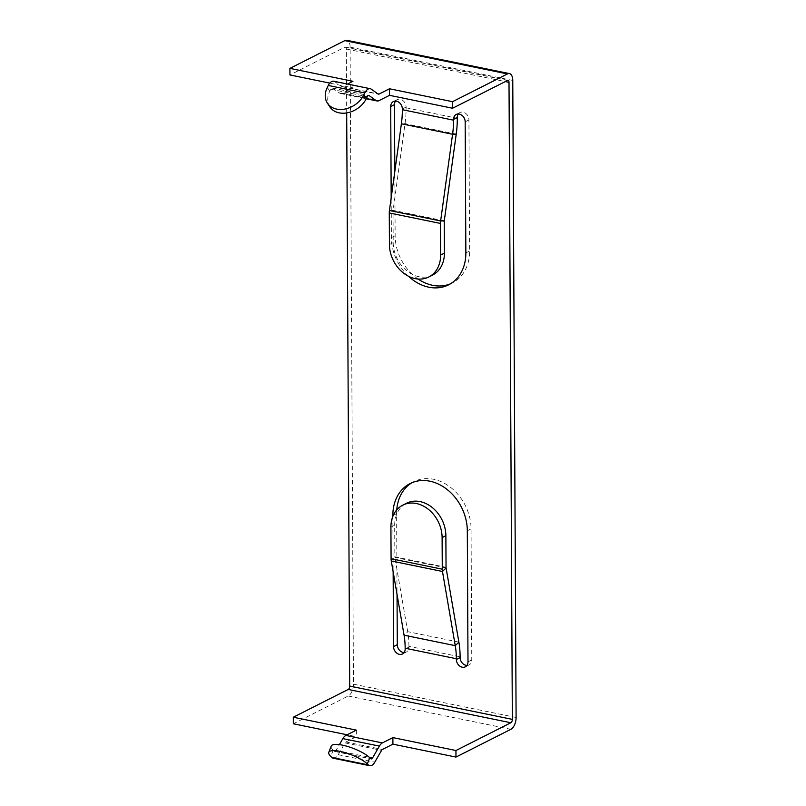 <?xml version="1.0" encoding="UTF-8"?>
<svg xmlns="http://www.w3.org/2000/svg" width="806" height="806" viewBox="0 0 806 806"><rect width="100%" height="100%" fill="white"/><g stroke="black" fill="none" stroke-linecap="round" stroke-linejoin="round"><path stroke-width="0.6" stroke-dasharray="4.03 3.02" d="M395.514 101.093A6.932 5.501 63.2 0 1 397.156 99.672A6.932 5.501 63.2 0 1 403.071 100.69A6.932 5.501 63.2 0 1 406.103 107.047L406.103 107.792A62.344 32.109 101.6 0 1 405.035 123.64L393.086 210.346L389.439 210.487M346.691 112.921L346.358 49.045A2.771 1.431 101.6 0 0 345.411 47.091A2.771 1.431 101.6 0 0 344.837 47.181L289.928 74.948M408.501 276.267A44.33 35.182 63.2 0 1 391.394 237.639L391.182 197.833M392.854 516.364L393.147 571.817M293.324 723.778L348.242 696.011A9.702 4.997 -78.4 0 0 353.461 684.173L350.116 47.141A9.702 4.997 101.6 0 0 346.802 40.3M418.102 279.037A44.33 35.182 63.2 0 1 395.152 235.745L394.819 171.476M458.342 113.958A6.932 5.501 63.2 0 1 459.984 112.538A6.932 5.501 63.2 0 1 465.898 113.555A6.932 5.501 63.2 0 1 468.931 119.913L469.616 250.988A44.33 35.182 63.2 0 1 452.388 282.926A44.33 35.182 63.2 0 1 450.473 283.803M466.946 665.413A6.932 5.501 -116.8 0 0 469.062 664.93A6.932 5.501 -116.8 0 0 471.762 659.943L471.067 528.867A44.33 35.182 -116.8 0 0 451.652 488.214A44.33 35.182 -116.8 0 0 413.841 481.676A44.33 35.182 -116.8 0 0 411.987 482.703M396.743 509.876A44.33 35.182 -116.8 0 0 396.612 513.624L397.036 594.375M404.118 652.548A6.932 5.501 -116.8 0 0 406.244 652.074A6.932 5.501 -116.8 0 0 408.934 647.077L408.924 646.341L460.115 656.819M329.866 106.896A21.752 16.573 146.6 0 1 329.765 91.189L330.742 89.214A2.771 1.431 -78.4 0 1 332.294 88.005A2.771 1.431 -78.4 0 1 332.586 88.136L339.477 93.022A9.702 4.997 101.6 0 0 340.515 93.476A9.702 4.997 101.6 0 0 342.5 93.153L352.988 87.854L329.795 83.109M333.674 81.215A9.702 4.997 -78.4 0 1 334.712 81.668L341.603 86.564A2.771 1.431 101.6 0 0 341.895 86.695A2.771 1.431 101.6 0 0 342.469 86.605L347.517 84.046M352.988 87.854L352.957 81.295M389.439 244.55L393.207 242.656L393.036 211.051A2.771 1.431 -78.4 0 1 393.086 210.346L444.277 220.824M393.207 242.656A30.477 24.19 -116.8 0 0 406.556 270.594A30.477 24.19 -116.8 0 0 432.55 275.088M408.924 646.341A62.344 32.109 -78.4 0 0 407.695 631.652L394.9 557.46L391.283 560.996M331.206 746.094A21.752 5.854 -158.8 0 0 333.21 750.235L334.208 751.212A2.771 1.431 101.6 0 0 334.621 751.434A2.771 1.431 101.6 0 0 336.052 750.426L339.397 744.633M333.231 758.224A9.702 4.997 101.6 0 0 338.238 754.708L345.039 742.89A2.771 1.431 -78.4 0 1 345.905 741.983L356.383 736.684L347.134 734.79M356.353 730.125L356.383 736.684M390.92 527.104L394.678 525.2L394.849 556.805A2.771 1.431 101.6 0 0 394.9 557.46L446.091 567.938M394.678 525.2A30.477 24.19 63.2 0 1 406.526 503.246M456.226 134.118L405.035 123.64L401.388 123.781M346.358 49.045L505.312 81.577M402.345 108.951L406.103 107.047M406.103 107.792L457.294 118.27M353.461 684.173L516.102 717.471M350.116 47.141L512.767 80.439M344.837 47.181L507.488 80.479M391.394 237.639L395.152 235.745M465.173 121.807L468.931 119.913M465.858 252.883L469.616 250.988M342.5 93.153L379.032 100.629M342.469 86.605L377.863 93.849M339.477 93.022L366.367 98.523M341.603 86.564L378.135 94.04M332.586 88.136L368.493 95.481M334.712 81.668L371.244 89.154M330.742 89.214L367.274 96.7M329.765 91.189L327.296 87.441M393.036 211.051L444.227 221.529M458.886 642.13L407.695 631.652L404.068 635.188M405.166 648.981L408.934 647.077M333.21 750.235L330.792 756.451M334.208 751.212L370.74 758.688M338.238 754.708L374.77 762.184M336.052 750.426L369.219 757.217M345.039 742.89L381.57 750.376M345.905 741.983L382.437 749.459M348.242 696.011L510.883 729.309M393.308 515.296L396.612 513.624M467.309 530.771L471.067 528.867M467.994 661.847L471.762 659.943M394.849 556.805L446.04 567.283M345.411 47.091L508.062 80.388M393.399 101.576L397.156 99.672M456.226 114.432L459.984 112.538M448.63 284.83L452.388 282.926M340.515 93.476L366.256 98.755M341.895 86.695L378.427 94.171M332.294 88.005L368.826 95.481M334.621 751.434L371.153 758.909M410.073 483.58L413.841 481.676M465.304 666.834L469.062 664.93M402.476 653.978L406.244 652.074"/><path stroke-width="1.21" d="M391.182 197.833L390.709 106.563A6.932 5.501 63.2 0 1 393.399 101.576A6.932 5.501 63.2 0 1 399.313 102.594A6.932 5.501 63.2 0 1 402.345 108.951L402.345 109.697A55.423 28.542 101.6 0 1 401.388 123.781L389.439 210.487L440.63 220.965L452.579 134.259L456.226 134.118L444.277 220.824A2.771 1.431 101.6 0 0 444.227 221.529L444.398 253.134A30.477 24.19 -116.8 0 1 432.55 275.088L428.792 276.992A30.477 24.19 -116.8 0 0 440.63 255.028L440.469 223.433A9.702 4.997 101.6 0 1 440.63 220.965L444.277 220.824M339.397 744.633L342.852 738.618A9.702 4.997 -78.4 0 1 345.865 735.435L356.353 730.125L293.293 717.219L348.202 689.452A2.771 1.431 -78.4 0 0 349.693 686.077L346.691 112.921M349.693 686.077L512.344 719.375L509.009 82.343A2.771 1.431 101.6 0 0 508.062 80.388A2.771 1.431 101.6 0 0 507.488 80.479L452.579 108.246L452.539 101.687L389.489 88.781L379.001 94.08A2.771 1.431 -78.4 0 1 378.427 94.171A2.771 1.431 -78.4 0 1 378.135 94.04L371.244 89.154A9.702 4.997 101.6 0 0 370.206 88.69A9.702 4.997 101.6 0 0 364.806 92.952L363.828 94.917L366.297 98.664A21.752 16.573 146.6 0 1 339.114 112.84A21.752 16.573 146.6 0 1 329.866 106.896L327.397 103.148A21.752 16.573 -33.4 0 0 336.646 109.092A21.752 16.573 -33.4 0 0 363.828 94.917M402.345 109.697L453.536 120.175L453.536 119.429A6.932 5.501 63.2 0 1 456.226 114.432A6.932 5.501 63.2 0 1 462.13 115.46A6.932 5.501 63.2 0 1 465.173 121.807L465.858 252.883A44.33 35.182 63.2 0 1 448.63 284.83A44.33 35.182 63.2 0 1 408.501 276.267M393.147 571.817L393.54 646.603A6.932 5.501 -116.8 0 0 396.572 652.951A6.932 5.501 -116.8 0 0 402.476 653.978A6.932 5.501 -116.8 0 0 405.166 648.981L405.166 648.236L456.357 658.724L456.357 659.459A6.932 5.501 -116.8 0 0 459.4 665.816A6.932 5.501 -116.8 0 0 465.304 666.834A6.932 5.501 -116.8 0 0 467.994 661.847L467.309 530.771A44.33 35.182 -116.8 0 0 447.894 490.119A44.33 35.182 -116.8 0 0 410.073 483.58A44.33 35.182 -116.8 0 0 392.854 515.528L392.854 516.364M456.226 134.118A62.344 32.109 -78.4 0 0 457.294 118.27L457.294 117.525A6.932 5.501 63.2 0 1 458.342 113.958M512.344 719.375A2.771 1.431 -78.4 0 1 510.853 722.75L455.944 750.517L455.974 757.076L510.883 729.309A9.702 4.997 -78.4 0 0 516.102 717.471L512.767 80.439A9.702 4.997 101.6 0 0 509.452 73.598A9.702 4.997 101.6 0 0 507.458 73.92L452.539 101.687M394.819 171.476L394.466 104.669A6.932 5.501 63.2 0 1 395.514 101.093M450.473 283.803A44.33 35.182 63.2 0 1 418.102 279.037M405.166 648.236A55.423 28.542 -78.4 0 0 404.068 635.188L391.283 560.996L442.474 571.474L446.091 567.938L458.886 642.13A62.344 32.109 101.6 0 1 460.115 656.819L460.125 657.565A6.932 5.501 -116.8 0 0 466.946 665.413M411.987 482.703A44.33 35.182 -116.8 0 0 396.743 509.876M397.036 594.375L397.298 644.699A6.932 5.501 -116.8 0 0 404.118 652.548M509.452 73.598L346.802 40.3A9.702 4.997 101.6 0 0 344.807 40.622L289.898 68.389L289.928 74.948L329.795 83.109M452.579 108.246L389.52 95.33L379.032 100.629A9.702 4.997 -78.4 0 1 377.047 100.962A9.702 4.997 -78.4 0 1 376.009 100.498L369.118 95.612A2.771 1.431 101.6 0 0 368.826 95.481A2.771 1.431 101.6 0 0 367.274 96.7L366.297 98.664M347.517 84.046L352.957 81.295L289.898 68.389M389.52 95.33L389.489 88.781M327.397 103.148A21.752 16.573 -33.4 0 1 327.296 87.441L328.274 85.466A9.702 4.997 -78.4 0 1 333.674 81.215L370.206 88.69M453.536 120.175A55.423 28.542 -78.4 0 1 452.579 134.259L401.388 123.781M428.792 276.992A30.477 24.19 -116.8 0 1 402.788 272.499A30.477 24.19 -116.8 0 1 389.439 244.55L389.278 212.955A9.702 4.997 -78.4 0 1 389.439 210.487M391.283 560.996A9.702 4.997 101.6 0 1 391.081 558.709L390.92 527.104A30.477 24.19 63.2 0 1 402.758 505.15A30.477 24.19 63.2 0 1 428.762 509.644A30.477 24.19 63.2 0 1 442.111 537.582L442.272 569.187A9.702 4.997 -78.4 0 0 442.474 571.474L455.259 645.666L458.886 642.13M342.429 745.147A21.752 5.854 -158.8 0 0 331.206 746.094L328.788 752.31A21.752 5.854 21.2 0 1 340.011 751.363A21.752 5.854 21.2 0 1 367.324 763.927L369.742 757.711A21.752 5.854 -158.8 0 0 342.429 745.147M455.944 750.517L392.885 737.611L392.915 744.16L382.437 749.459A2.771 1.431 101.6 0 0 381.57 750.376L374.77 762.184A9.702 4.997 -78.4 0 1 369.763 765.7L333.231 758.224A9.702 4.997 101.6 0 1 331.79 757.428L330.792 756.451A21.752 5.854 21.2 0 1 328.788 752.31M369.763 765.7A9.702 4.997 -78.4 0 1 368.322 764.904L367.324 763.927M392.885 737.611L382.397 742.91A9.702 4.997 101.6 0 0 379.384 746.094L372.584 757.912A2.771 1.431 -78.4 0 1 371.153 758.909A2.771 1.431 -78.4 0 1 370.74 758.688L369.742 757.711M455.974 757.076L392.915 744.16M347.134 734.79L293.324 723.778L293.293 717.219M456.357 658.724A55.423 28.542 101.6 0 0 455.259 645.666L404.068 635.188M446.091 567.938A2.771 1.431 -78.4 0 1 446.04 567.283L445.869 535.688A30.477 24.19 63.2 0 0 432.52 507.74A30.477 24.19 63.2 0 0 406.526 503.246L402.758 505.15M505.312 81.577L509.009 82.343M453.536 119.429L457.294 117.525M390.709 106.563L394.466 104.669M344.807 40.622L507.458 73.92M377.863 93.849L379.001 94.08M366.367 98.523L376.009 100.498M368.493 95.481L369.118 95.612M328.274 85.466L364.806 92.952M389.278 212.955L440.469 223.433M440.63 255.028L444.398 253.134M456.357 659.459L460.125 657.565M331.79 757.428L368.322 764.904M369.219 757.217L372.584 757.912M342.852 738.618L379.384 746.094M345.865 735.435L382.397 742.91M348.202 689.452L510.853 722.75M393.54 646.603L397.298 644.699M391.081 558.709L442.272 569.187M442.111 537.582L445.869 535.688M366.256 98.755L377.047 100.962"/></g></svg>
